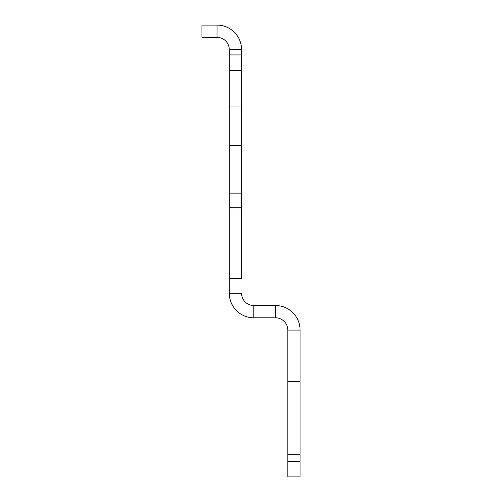 <?xml version="1.0" encoding="UTF-8"?>
<svg xmlns="http://www.w3.org/2000/svg" width="502" height="502" viewBox="0 0 502 502"><rect width="100%" height="100%" fill="white"/><g stroke="black" fill="none" stroke-linecap="round" stroke-linejoin="round"><path stroke-width="0.75" d="M287.803 461.332L287.803 330.078L287.803 476.9L287.803 461.332L300.07 461.332L300.07 330.078L300.07 461.332L287.803 461.332M287.803 454.774L300.07 454.774L300.07 381.645L300.07 454.774L287.803 454.774L287.803 381.645L300.07 381.645L287.803 381.645L287.803 454.774M300.07 330.078L287.803 330.078L300.07 330.078A24.535 24.535 0 0 0 275.535 305.542L253.83 305.542L275.535 305.542L275.535 317.81L253.83 317.81L253.83 305.542L253.83 317.81L275.535 317.81A12.268 12.268 0 0 1 287.803 330.078A12.268 12.268 0 0 0 275.535 317.81L275.535 305.542A24.535 24.535 0 0 1 300.07 330.078M241.562 293.287L229.295 293.287A24.535 24.535 0 0 0 253.83 317.81A24.535 24.535 0 0 1 229.295 293.306L241.562 293.287A12.268 12.268 0 0 0 253.83 305.542A12.268 12.268 0 0 1 241.562 293.306M229.295 145.549L229.295 106.016L229.295 145.549L241.562 145.549L241.562 106.016L241.562 145.549L229.295 145.549M229.295 70.487L229.295 193.126L229.295 49.635L229.295 54.919L241.562 54.919L241.562 49.635L241.562 54.919L229.295 54.919L241.562 54.919L229.295 54.919L229.295 70.487L241.562 70.487L241.562 193.126L241.562 70.487L229.295 70.487M229.295 106.016L241.562 106.016L229.295 106.016M241.562 278.679L229.295 278.679L229.295 293.275L229.295 207.753L229.295 278.679L241.562 278.679L241.562 207.753L229.295 207.753L229.295 193.126L229.295 207.753L241.562 207.753L241.562 193.126L229.295 193.126L241.562 193.126L241.562 278.679M241.562 49.635L229.295 49.635L241.562 49.635A24.535 24.535 0 0 0 217.027 25.1L201.929 25.1L217.027 25.1L217.027 37.368L201.929 37.368L217.027 37.368A12.268 12.268 0 0 1 229.295 49.635A12.268 12.268 0 0 0 217.027 37.368L217.027 25.1A24.535 24.535 0 0 1 241.562 49.635M201.929 25.1L201.929 37.368L201.929 25.1M300.07 476.9L287.803 476.9L300.07 476.9L300.07 461.332L300.07 476.9M241.562 54.919L241.562 70.487L241.562 54.919"/></g></svg>
